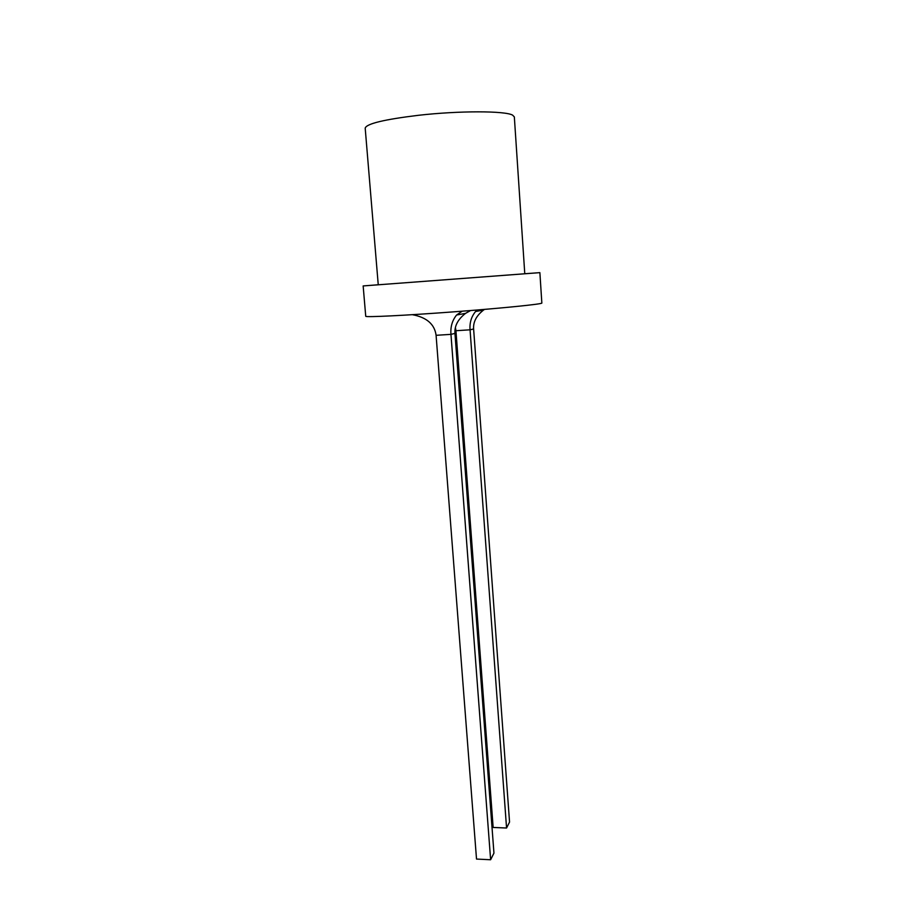 <?xml version="1.0" encoding="UTF-8"?>
<svg xmlns="http://www.w3.org/2000/svg" width="905" height="905" viewBox="0 0 905 905"><rect width="100%" height="100%" fill="white"/><g stroke="black" fill="none" stroke-linecap="round" stroke-linejoin="round"><path stroke-width="1.36" d="M378.245 284.792L524.776 273.774L514.334 116.903L512.592 115.127C505.239 110.783 459.106 110.659 418.495 115.297C384.308 119.437 366.536 123.702 365.19 128.125L378.245 284.792M378.245 284.758L363.154 285.935L365.733 316.275C365.088 317.44 405.406 315.483 454.095 311.818C502.784 308.152 542.796 304.08 541.846 303.039L539.878 272.643L524.776 273.74M363.154 285.935L539.878 272.643M436.086 335.303L476.516 859.06L490.623 859.75L450.962 334.364L436.086 335.303C434.604 324.228 426.708 317.361 412.375 314.691M470.589 310.528L465.555 313.368C457.93 319.295 454.389 325.981 454.955 333.413L493.949 853.121L490.623 859.75M506.562 828.018L470.057 329.816L455.939 330.721L493.146 827.453L506.562 828.018L509.549 822.068L473.62 328.968C473.1 321.942 476.426 315.63 483.587 310.03L484.548 309.386M462.217 311.196L456.584 315.019C452.24 320.438 450.362 326.886 450.962 334.364L454.955 333.413M455.419 327.553L455.939 330.721M477.229 309.996L475.577 311.512C471.347 316.648 469.503 322.757 470.057 329.816L473.62 328.968M456.584 315.019L465.555 313.368M475.577 311.512L483.587 310.03"/></g></svg>
